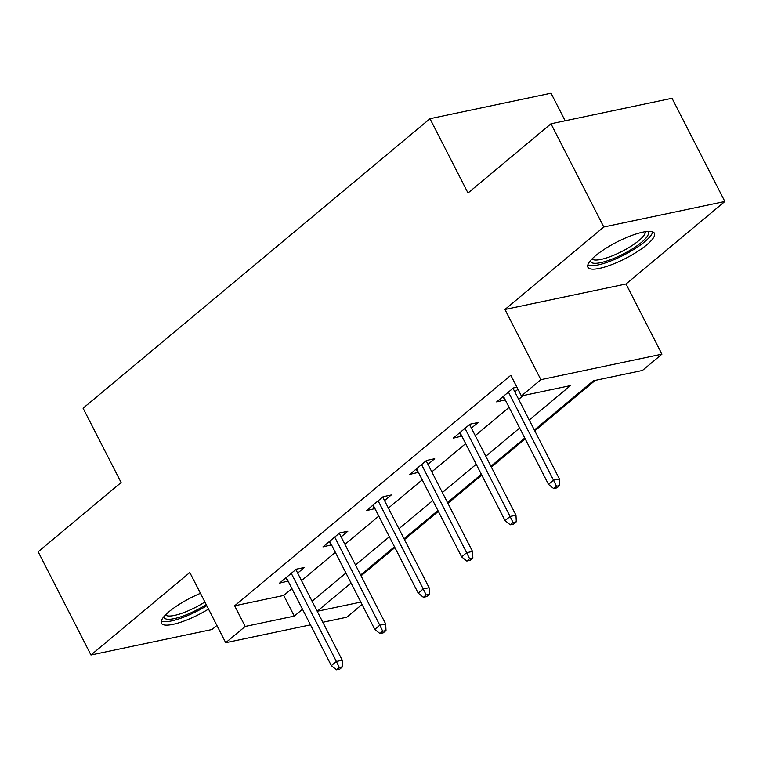 <?xml version="1.0" encoding="UTF-8"?>
<svg xmlns="http://www.w3.org/2000/svg" width="763" height="763" viewBox="0 0 763 763"><rect width="100%" height="100%" fill="white"/><g stroke="black" fill="none" stroke-linecap="round" stroke-linejoin="round"><path stroke-width="1.14" d="M200.459 593.328A37.339 9.261 152.9 0 0 169.128 611.611A37.339 9.261 152.9 0 0 161.413 623.247A37.339 9.261 152.9 0 0 208.518 609.084M646.69 244.894A37.339 9.261 152.9 0 0 654.406 233.249A37.339 9.261 152.9 0 0 630.734 235.853A37.339 9.261 152.9 0 0 595.645 255.634A37.339 9.261 152.9 0 0 587.92 267.279A37.339 9.261 152.9 0 0 611.602 264.675A37.339 9.261 152.9 0 0 646.69 244.894M362.034 604.477L346.784 617.21L322.825 622.255M565.154 120.792L551.039 93.21L429.979 118.704L83.081 408.215L121.117 482.54L38.15 551.783L90.969 654.997L212.028 629.504L216.892 625.45M429.979 118.704L468.005 193.02L550.972 123.778L672.031 98.284L724.85 201.499L603.791 226.993L504.953 309.482L540.872 379.669L661.931 354.175L642.446 370.446L593.366 380.775L534.358 430.027M504.953 309.482L626.013 283.989L724.85 201.499M626.013 283.989L661.931 354.175M361.052 575.836L394.9 547.586M404.485 539.584L438.334 511.334M447.919 503.342L481.768 475.091M491.353 467.09L525.192 438.839M534.777 430.847L595.235 380.384M550.972 123.778L603.791 226.993M529.236 420.012L570.466 385.601L521.387 395.94L510.819 375.291L234.642 605.793L283.722 595.455L291.933 588.607M301.519 580.605L335.367 552.355M344.952 544.353L378.791 516.103M388.377 508.11L422.225 479.86M431.81 471.858L465.659 443.608M475.244 435.616L509.093 407.366M518.668 399.364L523.256 395.539M516.923 387.213L513.385 387.957L496.675 401.901L505.249 399.85M514.825 391.858L517.963 389.244M471.4 428.1L478.134 422.483L469.951 424.199L453.251 438.143L461.815 436.102M427.967 464.352L434.7 458.725L426.517 460.451L409.817 474.395L418.382 472.345M384.533 500.595L391.266 494.977L383.093 496.703L366.383 510.638L374.948 508.597M341.109 536.847L347.842 531.229L339.659 532.946L322.959 546.89L331.524 544.839M297.675 573.089L304.408 567.472L296.225 569.198L279.525 583.132L288.09 581.091M310.484 624.849L225.724 642.704L189.806 572.508L90.969 654.997M225.724 642.704L245.209 626.433L294.289 616.103L302.501 609.246M234.642 605.793L245.209 626.433M521.387 395.94L540.872 379.669M351.056 583.018L317.208 611.268L360.813 602.093M524.782 438.019L490.933 466.269M481.348 474.271L447.499 502.521M437.914 510.523L404.066 538.764M394.481 546.766L360.641 575.016M312.077 601.254L345.925 573.003M355.51 565.001L389.359 536.751M398.944 528.749L432.793 500.499M442.378 492.507L476.226 464.257M485.802 456.255L519.651 428.005M283.722 595.455L294.289 616.103M503.027 396.598L504.858 400.174M459.603 432.85L461.424 436.426M416.169 469.092L418 472.669M372.735 505.344L374.566 508.921M329.301 541.587L331.132 545.163M285.877 577.839L287.708 581.416M556.456 486.231L553.671 488.549L556.942 487.862L559.727 485.535L556.456 486.231L553.518 480.204L548.502 484.391L503.418 396.274M508.425 392.096L553.518 480.204L559.403 478.964L512.994 388.281M559.727 485.535L559.403 478.964M548.502 484.391L553.671 488.549M647.52 231.437A32.313 8.011 -27.1 0 1 614.244 258.218A32.313 8.011 -27.1 0 1 590.476 260.622M592.05 258.915A29.919 7.42 152.9 0 0 613.576 255.319A29.919 7.42 152.9 0 0 645.221 231.714M587.796 265.095A37.101 9.204 152.9 0 0 613.471 259.887A37.101 9.204 152.9 0 0 652.708 231.876M161.289 621.063A37.101 9.204 152.9 0 0 206.802 605.717M206.229 604.611A32.313 8.011 -27.1 0 1 163.969 616.599M165.533 614.892A29.919 7.42 152.9 0 0 204.885 601.978M513.022 522.474L510.247 524.801L513.518 524.114L516.303 521.787L513.022 522.474L510.085 516.456L505.077 520.633L459.984 432.526M464.991 428.339L510.085 516.456L515.979 515.216L469.569 424.524M516.303 521.787L515.979 515.216M505.077 520.633L510.247 524.801M469.598 558.726L466.813 561.043L470.084 560.357L472.869 558.03L469.598 558.726L466.651 552.698L461.644 556.885L416.55 468.768M421.567 464.591L466.651 552.698L472.545 551.458L426.135 460.776M472.869 558.03L472.545 551.458M461.644 556.885L466.813 561.043M426.164 594.968L423.379 597.295L426.651 596.609L429.435 594.282L426.164 594.968L423.227 588.95L418.21 593.128L373.126 505.02M378.133 500.833L423.227 588.95L429.111 587.71L382.702 497.018M429.435 594.282L429.111 587.71M418.21 593.128L423.379 597.295M382.73 631.22L379.945 633.538L383.217 632.851L386.002 630.534L382.73 631.22L379.793 625.193L374.776 629.38L329.692 541.263M334.699 537.085L379.793 625.193L385.677 623.953L339.277 533.27M386.002 630.534L385.677 623.953M374.776 629.38L379.945 633.538M339.306 667.463L336.521 669.79L339.793 669.103L342.577 666.776L339.306 667.463L336.359 661.445L331.352 665.632L286.259 577.515M291.275 573.328L336.359 661.445L342.253 660.205L295.844 569.513M342.577 666.776L342.253 660.205M331.352 665.632L336.521 669.79"/></g></svg>
